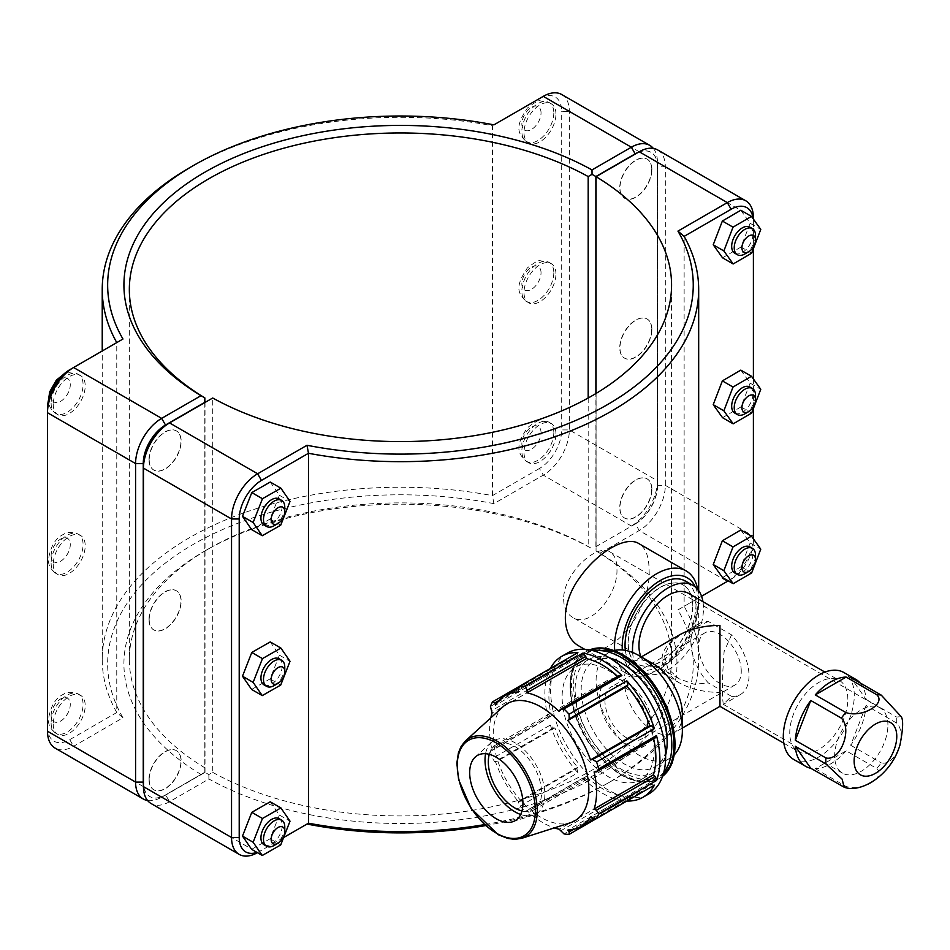 <?xml version="1.0" encoding="UTF-8"?>
<svg xmlns="http://www.w3.org/2000/svg" width="950" height="950" viewBox="0 0 950 950"><rect width="100%" height="100%" fill="white"/><g stroke="black" fill="none" stroke-linecap="round" stroke-linejoin="round"><path stroke-width="0.71" stroke-dasharray="4.75 3.56" d="M860.071 682.884A50.184 28.975 -60 0 1 866.115 699.438L850.678 677.469M846.165 750.844A50.184 28.975 -60 0 1 815.278 768.681L846.165 750.844L876.731 768.491A50.184 28.975 120 0 0 881.244 762.886C895.577 766.519 908.069 734.314 896.681 723.092L866.115 705.446A50.184 28.975 -60 0 1 850.678 745.239L866.115 705.446M866.115 699.438L896.681 717.084L901.087 716.538M815.278 768.681L845.844 786.327C861.65 792.051 886.659 777.623 876.731 768.491M850.678 745.239L881.244 762.886M793.701 759.442A50.184 28.975 120 0 0 832.378 745.999A50.184 28.975 120 0 0 854.276 695.495A50.184 28.975 120 0 0 843.885 672.517M692.788 605.981A45.624 26.339 120 0 0 683.347 585.093A45.624 26.339 120 0 0 637.723 611.444A45.624 26.339 120 0 0 637.723 664.121A45.624 26.339 120 0 0 672.873 651.902A45.624 26.339 120 0 0 692.788 605.981M628.057 643.114A45.624 26.339 -60 0 1 647.971 597.194A45.624 26.339 -60 0 1 683.133 584.974A45.624 26.339 -60 0 1 692.574 605.862A45.624 26.339 -60 0 1 672.659 651.771A45.624 26.339 -60 0 1 637.509 664.002A45.624 26.339 -60 0 1 628.057 643.114M847.828 699.224A41.064 23.703 120 0 0 839.325 680.426A41.064 23.703 120 0 0 798.261 704.128A41.064 23.703 120 0 0 798.261 751.545A41.064 23.703 120 0 0 829.908 740.537A41.064 23.703 120 0 0 847.828 699.224M640.929 656.711A41.064 23.703 120 0 0 647.461 664.477A41.064 23.703 120 0 0 679.096 653.469A41.064 23.703 120 0 0 697.027 612.156A41.064 23.703 120 0 0 688.512 593.358M678.894 635.217C656.486 651.023 656.486 666.829 678.894 682.623C690.341 689.023 704.033 692.301 719.957 692.443L719.957 706.337M625.361 650.358A50.184 28.975 120 0 0 635.443 668.076A50.184 28.975 120 0 0 674.108 654.633A50.184 28.975 120 0 0 696.018 604.117A50.184 28.975 120 0 0 685.627 581.151M632.605 652.484A50.184 28.975 120 0 0 642.889 672.374A50.184 28.975 120 0 0 681.566 658.932A50.184 28.975 120 0 0 703.475 608.428A50.184 28.975 120 0 0 702.941 601.683M887.918 725.147A37.656 21.743 120 0 0 880.116 707.904A37.656 21.743 120 0 0 842.46 729.648A37.656 21.743 120 0 0 842.46 773.122A37.656 21.743 120 0 0 871.482 763.04A37.656 21.743 120 0 0 887.918 725.147M731.536 634.861L724.09 651.641L722.606 674.999L722.404 696.219L723.235 704.294L731.536 696.35A41.064 23.703 -120 0 0 740.489 694.486A41.064 23.703 -120 0 0 731.536 634.861L708.379 621.49A41.064 23.703 -120 0 0 699.426 623.366A41.064 23.703 -120 0 0 708.379 682.979L693.987 684.238L679.036 678.775L667.933 668.836L664.383 655.821L670.237 642.948L682.48 633.151L708.379 621.49M731.536 696.35L708.379 682.979M741.261 671.222A30.127 17.397 -120 0 0 728.116 640.906A30.127 17.397 -120 0 0 704.9 632.831A30.127 17.397 -120 0 0 704.9 667.613A30.127 17.397 -120 0 0 735.027 685.009A30.127 17.397 -120 0 0 741.261 671.222M653.659 738.827A75.644 43.676 -120 0 0 653.386 737.687L655.037 738.031M618.984 675.592L618.462 677.184A75.644 43.676 -120 0 0 617.607 676.388M626.869 801.028L627.879 798.071L627.083 795.851A75.644 43.676 -120 0 0 640.205 792.312A75.644 43.676 -120 0 0 649.824 782.717L651.356 784.522L654.419 785.127M577.885 652.579L576.888 655.536L577.683 657.768A75.644 43.676 -120 0 0 564.561 661.295A75.644 43.676 -120 0 0 554.942 670.902L553.411 669.097L550.347 668.479L520.066 685.959M585.782 778.026L527.119 811.882L525.089 811.431L582.908 778.05L585.782 778.026L586.293 776.423A75.644 43.676 -120 0 0 618.462 794.996L618.984 797.193L621.858 800.529L564.039 833.922M582.908 778.05A81.332 46.954 -120 0 0 621.858 800.529M549.729 715.576L548.269 718.046L490.449 751.426L491.067 749.443L549.729 715.576L551.368 715.932L492.088 750.156L491.067 749.443M490.449 706.456L548.269 673.075L549.729 677.231L551.368 678.787A75.644 43.676 -120 0 0 551.368 715.932M548.269 673.075A81.332 46.954 -120 0 0 548.269 718.046M553.411 727.973L494.748 761.829L492.527 758.432L550.347 725.052L553.411 727.973L554.942 727.938A75.644 43.676 -120 0 0 577.683 767.327L576.888 768.633L577.885 772.742L520.066 806.134L518.225 802.501L576.888 768.633M550.347 725.052A81.332 46.954 -120 0 0 577.885 772.742M554.942 727.938L495.651 762.161A75.644 43.676 -120 0 0 518.403 801.562L518.225 802.501M494.748 761.829L495.651 762.161M577.683 767.327L518.403 801.562M549.729 677.231L491.067 711.099M586.293 776.423L527.013 810.647A75.644 43.676 -120 0 0 554.325 827.901M527.119 811.882L527.013 810.647M551.368 678.787L492.088 713.011M618.462 794.996L559.182 829.219M560.322 831.06L618.984 797.193M576.888 655.536L518.225 689.403M627.879 798.071L573.693 829.35M627.083 795.851L567.791 830.074M577.683 657.768L518.403 691.992M649.824 782.717L590.532 816.941M592.693 818.377L651.356 784.522M618.462 677.184L559.182 711.419M653.386 737.687L594.106 771.911M567.471 653.042A81.332 46.954 -120 0 0 567.459 746.961A81.332 46.954 -120 0 0 648.803 793.927M654.146 750.049A65.063 37.572 -120 0 0 625.741 684.57A65.063 37.572 -120 0 0 575.593 667.137A65.063 37.572 -120 0 0 575.593 742.271A65.063 37.572 -120 0 0 640.668 779.831A65.063 37.572 -120 0 0 654.146 750.049M503.262 706.539A67.64 39.045 -120 0 0 507.217 781.743A67.64 39.045 -120 0 0 570.368 822.771M490.806 717.867A75.644 43.676 -120 0 0 492.088 750.156M490.449 751.426A81.332 46.954 -120 0 0 492.527 758.432M520.066 806.134A81.332 46.954 -120 0 0 525.089 811.431M499.225 700.376L553.411 669.097M554.942 670.902L495.651 705.126M667.458 739.041A61.002 35.221 -120 0 0 640.822 677.659A61.002 35.221 -120 0 0 593.821 661.307A61.002 35.221 -120 0 0 593.821 731.749A61.002 35.221 -120 0 0 654.823 766.971A61.002 35.221 -120 0 0 667.458 739.041M609.449 657.851A65.063 37.572 -120 0 0 588.596 659.633A65.063 37.572 -120 0 0 588.596 734.766A65.063 37.572 -120 0 0 653.659 772.338A65.063 37.572 -120 0 0 665.629 755.155M520.671 814.494A42.299 24.427 -120 0 0 533.294 815.159A42.299 24.427 -120 0 0 544.849 794.556A42.299 24.427 -120 0 0 524.638 750.215A42.299 24.427 -120 0 0 491.316 742.461A42.299 24.427 -120 0 0 485.581 753.718M521.977 811.003A37.656 21.743 -120 0 0 533.769 809.899A37.656 21.743 -120 0 0 541.571 792.656A37.656 21.743 -120 0 0 525.136 754.763A37.656 21.743 -120 0 0 496.114 744.681A37.656 21.743 -120 0 0 489.262 754.336M652.864 728.401A37.656 21.743 -120 0 0 636.429 690.508A37.656 21.743 -120 0 0 607.406 680.426A37.656 21.743 -120 0 0 607.406 723.9A37.656 21.743 -120 0 0 645.062 745.643A37.656 21.743 -120 0 0 652.864 728.401M647.532 725.325A30.127 17.397 -120 0 0 634.386 695.008A30.127 17.397 -120 0 0 611.171 686.945A30.127 17.397 -120 0 0 611.171 721.727A30.127 17.397 -120 0 0 641.297 739.124A30.127 17.397 -120 0 0 647.532 725.325M653.327 663.86A41.064 23.703 -120 0 0 632.795 661.829A41.064 23.703 -120 0 0 632.795 709.246A41.064 23.703 -120 0 0 673.859 732.949A41.064 23.703 -120 0 0 682.361 714.151M614.519 650.441A61.002 35.221 -120 0 0 608.736 652.697A61.002 35.221 -120 0 0 608.724 723.14A61.002 35.221 -120 0 0 669.726 758.361A61.002 35.221 -120 0 0 674.583 754.478M485.509 825.597A292.802 169.053 0 0 0 607.501 783.37A292.802 169.053 0 0 0 677.944 609.888L684.131 606.314A298.229 172.176 180 0 1 698.678 659.419A298.229 172.176 180 0 1 611.325 781.161A298.229 172.176 180 0 1 484.464 824.624M701.563 596.256L684.131 606.314L684.131 236.384M579.571 646.356C608.914 666.425 651.89 610.446 649.052 569.561C648.981 556.439 645.596 547.794 638.887 543.626M148.996 459.634A22.598 13.039 -60 0 1 158.864 436.893A22.598 13.039 -60 0 1 176.273 430.849A22.598 13.039 -60 0 1 176.273 456.926A22.598 13.039 -60 0 1 153.674 469.977A22.598 13.039 -60 0 1 148.996 459.634M149.209 459.753A22.598 13.039 120 0 0 153.888 470.096A22.598 13.039 120 0 0 176.486 457.057A22.598 13.039 120 0 0 176.486 430.968A22.598 13.039 120 0 0 159.078 437.024A22.598 13.039 120 0 0 149.209 459.753M53.248 404.356A22.598 13.039 120 0 0 57.926 414.699A22.598 13.039 120 0 0 80.524 401.648A22.598 13.039 120 0 0 80.524 375.571A22.598 13.039 120 0 0 63.116 381.615A22.598 13.039 120 0 0 53.248 404.356M284.786 507.288A15.057 8.693 -60 0 1 274.134 525.73M264.053 525.006A15.057 8.693 120 0 0 275.654 520.968A15.057 8.693 120 0 0 282.233 505.816A15.057 8.693 120 0 0 279.11 498.916M270.239 482.042L279.383 495.271L290.023 501.422M279.383 495.271L270.073 519.044L251.619 529.577M270.073 519.044L280.725 525.184M148.996 619.507A22.598 13.039 -60 0 1 158.864 596.766A22.598 13.039 -60 0 1 176.273 590.722A22.598 13.039 -60 0 1 176.273 616.811A22.598 13.039 -60 0 1 153.674 629.85A22.598 13.039 -60 0 1 148.996 619.507M149.209 619.626A22.598 13.039 120 0 0 153.888 629.969A22.598 13.039 120 0 0 176.486 616.93A22.598 13.039 120 0 0 176.486 590.841A22.598 13.039 120 0 0 159.078 596.897A22.598 13.039 120 0 0 149.209 619.626M53.248 564.229A22.598 13.039 120 0 0 57.926 574.572A22.598 13.039 120 0 0 80.524 561.521A22.598 13.039 120 0 0 80.524 535.444A22.598 13.039 120 0 0 63.116 541.488A22.598 13.039 120 0 0 53.248 564.229M284.786 667.161A15.057 8.693 -60 0 1 274.134 685.603M264.053 684.879A15.057 8.693 120 0 0 275.654 680.841A15.057 8.693 120 0 0 282.233 665.689A15.057 8.693 120 0 0 279.11 658.789M270.239 641.915L279.383 655.144L290.023 661.295M279.383 655.144L270.073 678.918L251.619 689.451M270.073 678.918L280.725 685.057M651.688 169.409A22.598 13.039 -60 0 1 641.832 192.138A22.598 13.039 -60 0 1 624.423 198.194A22.598 13.039 -60 0 1 624.423 172.104A22.598 13.039 -60 0 1 647.009 159.066A22.598 13.039 -60 0 1 651.688 169.409M651.902 169.527A22.598 13.039 120 0 0 647.223 159.184A22.598 13.039 120 0 0 624.637 172.235A22.598 13.039 120 0 0 624.637 198.312A22.598 13.039 120 0 0 642.046 192.268A22.598 13.039 120 0 0 651.902 169.527M555.94 114.131A22.598 13.039 120 0 0 551.261 103.788A22.598 13.039 120 0 0 528.675 116.826A22.598 13.039 120 0 0 528.675 142.916A22.598 13.039 120 0 0 546.084 136.859A22.598 13.039 120 0 0 555.94 114.131M744.883 253.959A15.057 8.693 120 0 0 755.535 235.505M749.859 227.133A15.057 8.693 -60 0 1 749.859 244.53A15.057 8.693 -60 0 1 734.789 253.223M740.81 210.247L750.12 223.262L760.772 229.413M750.12 223.262L740.988 247.047L751.64 253.199M740.988 247.047L722.534 257.806M651.688 329.282A22.598 13.039 -60 0 1 641.832 352.011A22.598 13.039 -60 0 1 624.423 358.067A22.598 13.039 -60 0 1 624.423 331.978A22.598 13.039 -60 0 1 647.009 318.939A22.598 13.039 -60 0 1 651.688 329.282M651.902 329.401A22.598 13.039 120 0 0 647.223 319.058A22.598 13.039 120 0 0 624.637 332.108A22.598 13.039 120 0 0 624.637 358.186A22.598 13.039 120 0 0 642.046 352.141A22.598 13.039 120 0 0 651.902 329.401M555.94 274.004A22.598 13.039 120 0 0 551.261 263.661A22.598 13.039 120 0 0 528.675 276.699A22.598 13.039 120 0 0 528.675 302.789A22.598 13.039 120 0 0 546.084 296.733A22.598 13.039 120 0 0 555.94 274.004M744.883 413.832A15.057 8.693 120 0 0 755.535 395.378M749.859 387.006A15.057 8.693 -60 0 1 749.859 404.403A15.057 8.693 -60 0 1 734.789 413.096M740.81 370.12L750.12 383.135L760.772 389.286M750.12 383.135L740.988 406.921L751.64 413.072M740.988 406.921L722.534 417.679M148.996 779.38A22.598 13.039 -60 0 1 158.864 756.639A22.598 13.039 -60 0 1 176.273 750.595A22.598 13.039 -60 0 1 176.273 776.684A22.598 13.039 -60 0 1 153.674 789.723A22.598 13.039 -60 0 1 148.996 779.38M149.209 779.499A22.598 13.039 120 0 0 153.888 789.842A22.598 13.039 120 0 0 176.486 776.803A22.598 13.039 120 0 0 176.486 750.714A22.598 13.039 120 0 0 159.078 756.77A22.598 13.039 120 0 0 149.209 779.499M53.248 724.102A22.598 13.039 120 0 0 57.926 734.445A22.598 13.039 120 0 0 80.524 721.394A22.598 13.039 120 0 0 80.524 695.317A22.598 13.039 120 0 0 63.116 701.361A22.598 13.039 120 0 0 53.248 724.102M284.786 827.034A15.057 8.693 -60 0 1 274.134 845.476M264.053 844.752A15.057 8.693 120 0 0 275.654 840.714A15.057 8.693 120 0 0 282.233 825.562A15.057 8.693 120 0 0 279.11 818.663M270.239 801.8L279.383 815.017L290.023 821.168M279.383 815.017L270.073 838.791L251.619 849.324M270.073 838.791L280.725 844.93M744.883 573.705A15.057 8.693 120 0 0 755.535 555.251M749.859 546.879A15.057 8.693 -60 0 1 749.859 564.276A15.057 8.693 -60 0 1 734.789 572.969M740.81 529.993L750.12 543.008L760.772 549.159M750.12 543.008L740.988 566.794L751.64 572.945M740.988 566.794L722.534 577.553M555.94 433.877A22.598 13.039 120 0 0 551.261 423.534A22.598 13.039 120 0 0 528.675 436.572A22.598 13.039 120 0 0 528.675 462.662A22.598 13.039 120 0 0 546.084 456.606A22.598 13.039 120 0 0 555.94 433.877M651.902 489.274A22.598 13.039 120 0 0 647.223 478.931A22.598 13.039 120 0 0 624.637 491.981A22.598 13.039 120 0 0 624.637 518.071A22.598 13.039 120 0 0 642.046 512.014A22.598 13.039 120 0 0 651.902 489.274M651.688 489.155A22.598 13.039 -60 0 1 641.832 511.884A22.598 13.039 -60 0 1 624.423 517.94A22.598 13.039 -60 0 1 624.423 491.851A22.598 13.039 -60 0 1 647.009 478.812A22.598 13.039 -60 0 1 651.688 489.155M204.82 772.231L161.666 797.157L204.82 772.231L204.844 402.551M147.583 800.518A36.896 21.304 120 0 0 161.666 797.157L165.502 794.936A31.481 18.169 -60 0 1 143.462 785.508M201.008 774.44A276.533 159.659 180 0 1 204.903 550.952A276.533 159.659 180 0 1 592.004 548.696L588.181 546.487A271.118 156.524 0 0 0 208.739 548.732A271.118 156.524 0 0 0 129.343 659.419A271.118 156.524 0 0 0 204.844 767.802M561.723 94.525A36.896 21.304 -60 0 1 569.359 111.423L569.359 429.934A36.896 21.304 -60 0 1 543.269 475.131L493.905 503.642A292.802 169.053 0 0 0 193.408 544.314A292.802 169.053 0 0 0 122.966 717.796L73.589 746.296A36.896 21.304 -60 0 1 55.147 748.125M638.258 152.321A31.481 18.169 -60 0 1 657.447 166.701L657.447 485.213A31.481 18.169 -60 0 1 635.182 523.771L631.346 525.979A36.896 21.304 120 0 0 657.447 480.795L657.447 162.272A36.896 21.304 120 0 0 653.315 148.39M657.447 166.701L657.447 162.272L569.359 111.423L561.699 111.423A31.481 18.169 120 0 0 539.434 98.574L543.269 96.354M657.447 485.213L657.447 480.795L569.359 429.934L561.699 429.934L561.699 111.423M631.346 525.979L635.182 523.771L631.346 525.979L543.269 475.131L539.434 468.492A31.481 18.169 120 0 0 561.699 429.934M588.181 398.003L588.181 546.487M595.888 546.464L595.888 393.549M204.808 402.574L204.808 772.243M122.966 717.796L116.767 712.524A298.229 172.176 180 0 1 102.232 659.419A298.229 172.176 180 0 1 492.433 495.627L539.434 468.492M493.905 503.642L492.433 495.627L492.433 125.709A298.229 172.176 0 0 0 189.572 167.746M122.966 339.019L69.754 369.74M493.905 124.854L539.434 98.574M47.5 408.286L47.5 731.239M47.5 726.809A31.481 18.169 120 0 0 69.754 739.658L116.767 712.524L116.767 342.594M143.462 463.695L143.462 782.206A31.481 18.169 120 0 0 165.716 795.055L205.022 772.374L208.857 774.571L212.729 772.35L212.729 398.003L165.716 425.137M143.462 782.206L143.462 786.636M208.857 774.571L208.893 778.988L169.551 801.705A36.896 21.304 -60 0 1 151.097 803.534M212.729 772.35A271.118 156.524 0 0 0 506.766 803.403A271.118 156.524 0 0 0 671.567 659.419A271.118 156.524 0 0 0 596.054 551.036L596.054 393.442M563.671 599.438C563.861 607.834 566.77 613.759 572.399 617.203C590.009 629.351 618.533 594.546 616.918 568.694C616.847 560.357 614.567 554.8 610.054 551.986C597.146 542.557 562.839 574.026 563.671 599.438M257.426 852.672A36.896 21.304 120 0 0 257.628 852.554L307.004 824.054M657.685 149.934A36.896 21.304 -60 0 1 665.321 166.82L665.321 485.343A36.896 21.304 -60 0 1 639.231 530.539L599.889 553.244A276.533 159.659 180 0 1 595.994 776.732A276.533 159.659 180 0 1 208.893 778.988M677.944 609.888L727.308 581.388L639.231 530.539L635.396 523.889A31.481 18.169 120 0 0 657.661 485.343L657.661 166.82A31.481 18.169 120 0 0 635.396 153.971L639.231 151.762M599.889 553.244L596.077 551.012L596.101 546.582L635.396 523.889M635.396 153.971L596.054 176.688M727.367 581.352A36.896 21.304 120 0 0 753.398 536.192L753.398 217.669L665.321 166.82L657.661 166.82M205.022 772.374L205.022 402.444M283.611 837.556L257.628 852.554L169.551 801.705L165.716 795.055M257.628 852.554L261.464 850.333A31.481 18.169 -60 0 1 256.963 852.411M753.207 218.844A31.481 18.169 -60 0 1 753.398 222.098L753.398 219.106M753.398 538.852L753.398 536.192L665.321 485.343L657.661 485.343M753.398 222.098L753.398 248.591M753.398 378.979L753.398 408.464M753.398 540.621A31.481 18.169 -60 0 1 731.144 579.168L728.234 580.854M596.101 176.664L596.101 546.582M614.686 650.406A59.316 34.248 120 0 0 626.834 673.633A59.316 34.248 120 0 0 656.486 670.7A59.316 34.248 120 0 0 698.428 598.061A59.316 34.248 120 0 0 697.656 589.309M695.412 587.076A53.889 31.113 -60 0 1 698.428 602.49L698.428 598.061M698.428 602.49A53.889 31.113 -60 0 1 660.321 668.491A53.889 31.113 -60 0 1 622.333 649.954M841.344 785.923A50.184 28.975 120 0 0 845.844 786.327M896.681 723.092A50.184 28.975 120 0 0 896.776 720.029A50.184 28.975 120 0 0 896.681 717.084M675.011 743.411A71.689 41.396 -120 0 0 598.975 648.803A71.689 41.396 -120 0 0 598.975 750.203A71.689 41.396 -120 0 0 675.011 743.411M589.974 649.99A73.198 42.263 -120 0 0 585.592 651.973C563.481 663.563 565.559 708.474 588.596 742.615C612.394 775.77 635.788 787.823 658.789 778.762L662.566 776.34A73.198 42.263 60 0 1 659.858 778.145A73.198 42.263 60 0 1 586.649 735.882A73.198 42.263 60 0 1 586.661 651.356A73.198 42.263 60 0 1 589.594 649.919L585.592 651.973A73.198 42.263 -120 0 0 585.592 736.499A73.198 42.263 -120 0 0 658.789 778.762A73.198 42.263 -120 0 0 662.696 775.96M663.836 772.184A71.689 41.396 60 0 1 585.283 736.678A71.689 41.396 60 0 1 593.809 650.904M465.524 740.857A56.703 32.739 -120 0 0 468.837 803.914A56.703 32.739 -120 0 0 521.776 838.304M51.122 403.121A22.598 13.039 120 0 0 55.801 413.464A22.598 13.039 120 0 0 78.399 400.425A22.598 13.039 120 0 0 78.387 374.336A22.598 13.039 120 0 0 60.978 380.392A22.598 13.039 120 0 0 51.122 403.121M51.122 395.746A13.561 7.826 -60 0 1 65.502 377.863A13.561 7.826 -60 0 1 65.502 397.029A13.561 7.826 -60 0 1 51.122 395.746M51.122 562.994A22.598 13.039 120 0 0 55.801 573.337A22.598 13.039 120 0 0 78.399 560.298A22.598 13.039 120 0 0 78.387 534.209A22.598 13.039 120 0 0 60.978 540.265A22.598 13.039 120 0 0 51.122 562.994M51.122 555.619A13.561 7.826 -60 0 1 65.502 537.736A13.561 7.826 -60 0 1 65.502 556.902A13.561 7.826 -60 0 1 51.122 555.619M553.814 112.896A22.598 13.039 -60 0 1 543.958 135.636A22.598 13.039 -60 0 1 526.538 141.681A22.598 13.039 -60 0 1 526.538 115.603A22.598 13.039 -60 0 1 549.136 102.552A22.598 13.039 -60 0 1 553.814 112.896M541.037 112.896A13.561 7.826 120 0 0 526.656 111.613A13.561 7.826 120 0 0 526.656 130.779A13.561 7.826 120 0 0 541.037 112.896M553.814 272.769A22.598 13.039 -60 0 1 543.958 295.509A22.598 13.039 -60 0 1 526.538 301.566A22.598 13.039 -60 0 1 526.538 275.476A22.598 13.039 -60 0 1 549.136 262.426A22.598 13.039 -60 0 1 553.814 272.769M541.037 272.769A13.561 7.826 120 0 0 526.656 271.486A13.561 7.826 120 0 0 526.656 290.652A13.561 7.826 120 0 0 541.037 272.769M51.122 722.867A22.598 13.039 120 0 0 55.801 733.21A22.598 13.039 120 0 0 78.399 720.171A22.598 13.039 120 0 0 78.387 694.082A22.598 13.039 120 0 0 60.978 700.138A22.598 13.039 120 0 0 51.122 722.867M51.122 715.492A13.561 7.826 -60 0 1 65.502 697.609A13.561 7.826 -60 0 1 65.502 716.775A13.561 7.826 -60 0 1 51.122 715.492M553.814 432.642A22.598 13.039 -60 0 1 543.958 455.383A22.598 13.039 -60 0 1 526.538 461.439A22.598 13.039 -60 0 1 526.538 435.349A22.598 13.039 -60 0 1 549.136 422.299A22.598 13.039 -60 0 1 553.814 432.642M541.037 432.642A13.561 7.826 120 0 0 526.656 431.359A13.561 7.826 120 0 0 526.656 450.526A13.561 7.826 120 0 0 541.037 432.642M69.754 739.658L73.589 746.296L161.666 797.157M647.461 664.477L678.894 682.623M783.833 743.209L798.261 751.545M824.897 672.089L839.325 680.426M635.443 668.076L642.889 672.374M740.489 694.486L723.532 704.271M699.426 623.366L682.48 633.151M640.205 792.312L594.914 818.461M564.561 661.295L519.27 687.444M512.632 821.762L533.294 815.159M475.273 757.043L491.316 742.461M607.406 680.426L496.114 744.681M645.062 745.643L533.769 809.899M704.9 632.831L611.171 686.945M735.027 685.009L641.297 739.124M641.297 656.925L632.795 661.829M682.361 728.044L673.859 732.949M608.736 652.697L593.821 661.307M669.726 758.361L654.823 766.971M588.596 659.633L575.593 667.137M653.659 772.338L640.668 779.831M698.678 659.419L698.678 590.615M80.524 375.571L78.387 374.336L69.255 372.637L63.211 374.656M57.926 414.699L55.801 413.464C50.481 409.391 48.034 404.712 48.474 399.439M80.524 535.444L78.387 534.209C71.689 531.834 66.761 531.869 63.626 534.316C55.623 537.973 50.576 546.309 48.474 559.312C48.034 564.585 50.481 569.264 55.801 573.337L57.926 574.572M551.261 103.788L549.136 102.552L540.134 100.843C539.339 99.702 535.087 102.101 527.404 108.027C515.636 125.519 516.705 133.143 526.538 141.681L528.675 142.916M551.261 263.661L549.136 262.426L540.134 260.716C539.339 259.576 535.087 261.974 527.404 267.9C515.636 285.392 516.705 293.016 526.538 301.566L528.675 302.789M80.524 695.317L78.387 694.082C71.689 691.707 66.761 691.742 63.626 694.189C55.623 697.846 50.576 706.182 48.474 719.186C48.034 724.458 50.481 729.137 55.801 733.21L57.926 734.445M528.675 462.662L526.538 461.439C516.705 452.889 515.636 445.265 527.404 427.773C535.087 421.848 539.339 419.449 540.134 420.589L549.136 422.299L551.261 423.534M208.739 548.732L204.903 550.952M129.343 659.419L129.343 289.489M102.232 659.419L102.232 350.989M671.567 659.419L671.567 285.071M607.501 783.37L611.325 781.161M880.116 707.904L610.054 551.986M842.46 773.122L723.235 704.294M679.024 678.775L572.399 617.215M660.321 668.491L656.486 670.7M584.689 649.313L626.834 673.633"/><path stroke-width="1.43" d="M795.328 746.308L810.778 768.277A50.184 28.975 -60 0 1 805.636 766.329A50.184 28.975 -60 0 1 795.328 746.308L825.894 763.954L842.116 779.143L844.123 787.158C859.631 793.606 890.696 776.459 900.006 744.895C903.094 728.935 903.45 719.482 901.087 716.538L881.244 695.115L850.678 677.469A50.184 28.975 -60 0 1 855.819 679.404A50.184 28.975 -60 0 1 860.071 682.884M815.278 694.889A50.184 28.975 -60 0 1 846.165 677.065L815.278 694.889L845.844 712.536A50.184 28.975 120 0 0 841.344 718.141C852.732 729.363 840.239 761.579 825.894 757.946L795.328 740.299A50.184 28.975 -60 0 1 810.778 700.494L795.328 740.299M846.165 677.065L876.731 694.711C886.659 703.831 861.65 718.271 845.844 712.536M810.778 700.494L841.344 718.141M844.123 787.158L810.778 768.277M855.819 679.404L843.885 672.517A50.184 28.975 120 0 0 793.701 701.492A50.184 28.975 120 0 0 793.701 759.442L805.636 766.329M824.897 672.089L688.512 593.358A41.064 23.703 120 0 0 652.116 610.007A41.064 23.703 120 0 0 640.929 656.711M783.833 743.209L719.957 706.337L719.957 625.397C704.033 625.539 690.341 628.817 678.894 635.217L641.297 656.925M702.941 601.683A50.184 28.975 120 0 0 693.084 585.449L685.627 581.151A50.184 28.975 120 0 0 644.801 596.968A50.184 28.975 120 0 0 625.361 650.358M693.084 585.449A50.184 28.975 120 0 0 653.161 600.246A50.184 28.975 120 0 0 632.605 652.484M627.879 684.974L626.869 680.865L569.05 714.246L569.216 718.841L627.879 684.974L627.083 686.28L567.791 720.516L569.216 718.841M656.498 780.532L655.037 776.376L596.374 810.243L598.678 813.913L656.498 780.532A81.332 46.954 -120 0 0 656.498 735.561L598.678 768.942A81.332 46.954 -120 0 0 596.6 761.947L654.419 728.567L651.356 725.646L649.824 725.681A75.644 43.676 -120 0 0 627.083 686.28M654.419 728.567A81.332 46.954 -120 0 0 626.869 680.865M655.037 776.376L653.386 774.832L594.106 809.056A75.644 43.676 -120 0 0 596.576 791.908A75.644 43.676 -120 0 0 594.106 771.911L596.374 771.899L655.037 738.031L656.498 735.561M653.386 774.832A75.644 43.676 -120 0 0 653.659 738.827M585.782 656.414L582.908 653.078L525.089 686.458L527.119 690.282L585.782 656.414L586.293 658.623L527.013 692.847L527.119 690.282M617.607 676.388A75.644 43.676 -120 0 0 586.293 658.623M569.05 714.246A81.332 46.954 -120 0 0 564.039 708.949L621.858 675.557L618.984 675.592L560.322 709.448L559.182 711.419A75.644 43.676 -120 0 0 527.013 692.847M621.858 675.557A81.332 46.954 -120 0 0 582.908 653.078M626.869 801.028L626.869 801.028A81.332 46.954 -120 0 0 643.043 797.24A81.332 46.954 -120 0 0 654.419 785.127L596.6 818.508L592.693 818.377L590.532 816.941A75.644 43.676 -120 0 1 580.913 826.536A75.644 43.676 -120 0 1 567.791 830.074L569.216 831.939L569.05 834.409L626.869 801.028M519.27 687.444L505.269 695.531A75.644 43.676 -120 0 1 518.403 691.992L518.225 689.403L520.066 685.959L577.885 652.579A81.332 46.954 -120 0 0 561.711 656.367A81.332 46.954 -120 0 0 550.347 668.479M490.806 717.867A75.644 43.676 -120 0 1 492.088 713.011L490.449 706.456A81.332 46.954 -120 0 1 492.527 701.86L494.748 702.964L499.225 700.376M554.325 827.901A75.644 43.676 -120 0 0 559.182 829.219L564.039 833.922A81.332 46.954 -120 0 0 569.05 834.409M573.693 829.35L569.216 831.939M596.374 810.243L594.106 809.056M643.043 797.24L648.803 793.927A81.332 46.954 -120 0 0 662.245 777.219A81.332 46.954 -120 0 0 608.131 657.079A81.332 46.954 -120 0 0 567.471 653.042L561.711 656.367M598.678 768.942L596.374 771.899M521.776 838.304L570.368 822.771A67.64 39.045 -120 0 0 588.857 789.83A67.64 39.045 -120 0 0 556.546 718.936A67.64 39.045 -120 0 0 503.262 706.539L465.524 740.857L461.178 746.296L458.411 752.851L456.843 763.182L458.613 779.594L471.117 808.462L498.121 834.658L507.941 838.494L515.007 839.349L521.776 838.304A56.703 32.739 -120 0 0 537.273 810.682A56.703 32.739 -120 0 0 510.186 751.248A56.703 32.739 -120 0 0 465.524 740.857M651.356 725.646L592.693 759.501L596.6 761.947M592.693 759.501L590.532 759.905A75.644 43.676 -120 0 0 567.791 720.516M560.322 709.448L564.039 708.949M525.089 686.458A81.332 46.954 -120 0 0 520.066 685.959L492.527 701.86M505.269 695.531A75.644 43.676 -120 0 0 495.651 705.126L494.748 702.964M596.6 818.508A81.332 46.954 -120 0 0 598.678 813.913M649.824 725.681L590.532 759.905M665.629 755.155A65.063 37.572 -120 0 0 667.137 742.544A65.063 37.572 -120 0 0 609.449 657.851M522.928 803.415A37.656 21.743 -120 0 0 504.937 763.943A37.656 21.743 -120 0 0 475.273 757.043A37.656 21.743 -120 0 0 477.482 798.914A37.656 21.743 -120 0 0 512.632 821.762A37.656 21.743 -120 0 0 522.928 803.415M485.581 753.718A42.299 24.427 -120 0 0 520.671 814.494M489.262 754.336A37.656 21.743 -120 0 0 496.114 788.156A37.656 21.743 -120 0 0 521.977 811.003M674.583 754.478A61.002 35.221 -120 0 0 682.361 730.431L682.361 714.151A41.064 23.703 -120 0 0 653.327 663.86L639.231 655.726A61.002 35.221 -120 0 0 614.519 650.441M682.361 730.431A61.002 35.221 -120 0 0 639.231 655.726M484.464 824.624A298.229 172.176 180 0 1 308.477 823.199L283.611 837.556M753.398 219.106L753.398 217.669A36.896 21.304 120 0 0 745.762 200.783A36.896 21.304 120 0 0 727.308 202.611L677.944 231.111A292.802 169.053 180 0 1 607.489 404.605A292.802 169.053 180 0 1 307.004 445.277L308.477 453.281A298.229 172.176 0 0 0 698.678 289.489A298.229 172.176 0 0 0 684.131 236.384L731.144 209.249A31.481 18.169 -60 0 1 753.207 218.844M256.963 852.411A31.481 18.169 -60 0 1 239.21 837.484L239.21 518.973A31.481 18.169 -60 0 1 261.464 480.415L308.477 453.281L308.477 823.199L307.004 824.054A292.802 169.053 0 0 0 485.509 825.597M697.656 589.309A59.316 34.248 120 0 0 686.137 570.914L638.887 543.626C626.24 535.301 597.633 551.819 579.571 577.873C560.607 603.393 560.607 636.441 579.571 646.356L584.689 649.313M277.97 523.521L274.134 525.73A15.057 8.693 -60 0 1 266.606 526.478A15.057 8.693 -60 0 1 266.606 509.093A15.057 8.693 -60 0 1 281.675 500.389A15.057 8.693 -60 0 1 284.786 507.288L284.786 511.718A9.642 5.569 120 0 0 277.97 507.775A9.642 5.569 120 0 0 271.154 519.591A9.642 5.569 120 0 0 277.97 523.521A9.642 5.569 120 0 0 284.786 511.718M281.675 500.389L279.11 498.916A15.057 8.693 120 0 0 264.053 507.609A15.057 8.693 120 0 0 264.053 525.006L266.606 526.478M262.271 535.729L251.619 529.577L242.487 516.349L251.797 492.587L270.239 482.042L280.891 488.193L290.023 501.422L280.725 525.184L262.271 535.729L253.139 522.5L262.449 498.726L280.891 488.193M251.797 492.587L262.449 498.726M242.487 516.349L253.139 522.5M277.97 683.394L274.134 685.603A15.057 8.693 -60 0 1 266.606 686.351A15.057 8.693 -60 0 1 266.606 668.966A15.057 8.693 -60 0 1 281.675 660.262A15.057 8.693 -60 0 1 284.786 667.161L284.786 671.591A9.642 5.569 120 0 0 277.97 667.648A9.642 5.569 120 0 0 271.154 679.464A9.642 5.569 120 0 0 277.97 683.394A9.642 5.569 120 0 0 284.786 671.591M281.675 660.262L279.11 658.789A15.057 8.693 120 0 0 264.053 667.482A15.057 8.693 120 0 0 264.053 684.879L266.606 686.351M262.271 695.602L251.619 689.451L242.487 676.222L251.797 652.46L270.239 641.915L280.891 648.066L290.023 661.295L280.725 685.057L262.271 695.602L253.139 682.373L262.449 658.611L280.891 648.066M251.797 652.46L262.449 658.611M242.487 676.222L253.139 682.373M755.535 239.934L755.535 235.505A15.057 8.693 120 0 0 752.412 228.606A15.057 8.693 120 0 0 740.81 232.643A15.057 8.693 120 0 0 734.231 247.808A15.057 8.693 120 0 0 737.354 254.695A15.057 8.693 120 0 0 744.883 253.959L748.719 251.738A9.642 5.569 -60 0 1 741.903 247.808A9.642 5.569 -60 0 1 748.719 236.004A9.642 5.569 -60 0 1 755.535 239.934A9.642 5.569 -60 0 1 748.719 251.738M737.354 254.695L734.789 253.223A15.057 8.693 -60 0 1 731.678 246.323A15.057 8.693 -60 0 1 738.245 231.171A15.057 8.693 -60 0 1 749.859 227.133L752.412 228.606M733.186 263.957L722.534 257.806L713.224 244.791L722.368 221.018L733.02 227.169L723.876 250.942L733.186 263.957L751.64 253.199L760.772 229.413L751.462 216.398L733.02 227.169M713.224 244.791L723.876 250.942M722.368 221.018L740.81 210.247L751.462 216.398M755.535 399.808L755.535 395.378A15.057 8.693 120 0 0 752.412 388.479A15.057 8.693 120 0 0 740.81 392.516A15.057 8.693 120 0 0 734.231 407.681A15.057 8.693 120 0 0 737.354 414.568A15.057 8.693 120 0 0 744.883 413.832L748.719 411.611A9.642 5.569 -60 0 1 741.903 407.681A9.642 5.569 -60 0 1 748.719 395.877A9.642 5.569 -60 0 1 755.535 399.808A9.642 5.569 -60 0 1 748.719 411.611M737.354 414.568L734.789 413.096A15.057 8.693 -60 0 1 731.678 406.196A15.057 8.693 -60 0 1 738.245 391.044A15.057 8.693 -60 0 1 749.859 387.006L752.412 388.479M733.186 423.831L722.534 417.679L713.224 404.664L722.368 380.891L733.02 387.042L723.876 410.816L733.186 423.831L751.64 413.072L760.772 389.286L751.462 376.271L733.02 387.042M713.224 404.664L723.876 410.816M722.368 380.891L740.81 370.12L751.462 376.271M277.97 843.268L274.134 845.476A15.057 8.693 -60 0 1 266.606 846.224A15.057 8.693 -60 0 1 266.606 828.839A15.057 8.693 -60 0 1 281.675 820.135A15.057 8.693 -60 0 1 284.786 827.034L284.786 831.464A9.642 5.569 120 0 0 277.97 827.521A9.642 5.569 120 0 0 271.154 839.337A9.642 5.569 120 0 0 277.97 843.268A9.642 5.569 120 0 0 284.786 831.464M281.675 820.135L279.11 818.663A15.057 8.693 120 0 0 264.053 827.355A15.057 8.693 120 0 0 264.053 844.752L266.606 846.224M262.271 855.475L251.619 849.324L242.487 836.095L251.797 812.333L270.239 801.8L280.891 807.939L290.023 821.168L280.725 844.93L262.271 855.475L253.139 842.246L262.449 818.484L280.891 807.939M251.797 812.333L262.449 818.484M242.487 836.095L253.139 842.246M755.535 559.681L755.535 555.251A15.057 8.693 120 0 0 752.412 548.364A15.057 8.693 120 0 0 740.81 552.389A15.057 8.693 120 0 0 734.231 567.554A15.057 8.693 120 0 0 737.354 574.441A15.057 8.693 120 0 0 744.883 573.705L748.719 571.484A9.642 5.569 -60 0 1 741.903 567.554A9.642 5.569 -60 0 1 748.719 555.75A9.642 5.569 -60 0 1 755.535 559.681A9.642 5.569 -60 0 1 748.719 571.484M737.354 574.441L734.789 572.969A15.057 8.693 -60 0 1 731.678 566.069A15.057 8.693 -60 0 1 738.245 550.917A15.057 8.693 -60 0 1 749.859 546.879L752.412 548.364M733.186 583.704L722.534 577.553L713.224 564.538L722.368 540.764L733.02 546.915L723.876 570.689L733.186 583.704L751.64 572.945L760.772 549.159L751.462 536.144L733.02 546.915M713.224 564.538L723.876 570.689M722.368 540.764L740.81 529.993L751.462 536.144M143.462 785.508A31.481 18.169 -60 0 1 143.248 782.087L143.248 463.564A31.481 18.169 -60 0 1 165.502 425.018L204.808 402.325L204.82 397.896L201.008 395.663L161.666 418.368A36.896 21.304 120 0 0 135.577 463.564L135.577 782.087A36.896 21.304 120 0 0 143.224 798.974A36.896 21.304 120 0 0 147.583 800.518M143.224 798.974L55.147 748.125A36.896 21.304 -60 0 1 47.5 731.239L47.5 412.716A36.896 21.304 -60 0 1 73.589 367.519L122.966 339.019A292.802 169.053 180 0 1 193.408 165.537A292.802 169.053 180 0 1 493.905 124.854L543.269 96.354A36.896 21.304 -60 0 1 561.723 94.525L649.8 145.386A36.896 21.304 120 0 0 631.346 147.202L592.004 169.919A276.533 159.659 0 0 0 204.915 172.176A276.533 159.659 0 0 0 201.008 395.663M592.004 169.919L592.04 174.337L595.888 176.534L635.182 153.852A31.481 18.169 -60 0 1 638.258 152.321M204.844 402.551L204.844 397.872A271.118 156.524 180 0 1 129.343 289.489A271.118 156.524 180 0 1 294.132 145.504A271.118 156.524 180 0 1 588.181 176.558L592.04 174.337M653.315 148.39A36.896 21.304 120 0 0 649.8 145.386M588.181 176.558L588.181 398.003M595.888 393.549L595.888 176.534M193.408 165.537L189.572 167.746A298.229 172.176 0 0 0 102.232 289.489A298.229 172.176 0 0 0 116.767 342.594M165.502 425.018L161.666 418.368L73.589 367.519L69.754 369.74A31.481 18.169 120 0 0 47.5 408.286L47.5 412.716L135.577 463.564L143.248 463.564M307.004 445.277L257.628 473.777L169.551 422.928L165.716 425.137A31.481 18.169 120 0 0 143.462 463.695L143.462 468.124A36.896 21.304 -60 0 1 169.551 422.928L212.729 398.003A271.118 156.524 180 0 0 506.766 429.056A271.118 156.524 180 0 0 671.567 285.071A271.118 156.524 180 0 0 596.054 176.688L639.231 151.762A36.896 21.304 -60 0 1 657.685 149.934L745.762 200.783M239.174 854.383L151.097 803.534A36.896 21.304 -60 0 1 143.462 786.636L143.462 468.124L231.539 518.973L231.539 837.484A36.896 21.304 120 0 0 239.174 854.383A36.896 21.304 120 0 0 257.426 852.672M596.054 393.442L596.054 176.688M261.464 480.415L257.628 473.777A36.896 21.304 120 0 0 231.539 518.973L239.21 518.973M701.563 596.256L727.308 581.388A36.896 21.304 120 0 0 727.367 581.352M677.944 231.111L684.131 236.384M753.398 248.591L753.398 378.979M753.398 408.464L753.398 538.852M686.137 570.914A59.316 34.248 120 0 0 638.851 588.513A59.316 34.248 120 0 0 614.686 650.406M622.333 649.954A53.889 31.113 -60 0 1 651.249 586.993A53.889 31.113 -60 0 1 695.412 587.076M881.244 695.115A50.184 28.975 120 0 0 876.731 694.711M896.776 736.381A30.151 17.409 120 0 0 884.735 721.169A30.151 17.409 120 0 0 855.083 753.172A30.151 17.409 120 0 0 872.266 774.879A30.151 17.409 120 0 0 896.776 736.381M825.894 757.946A50.184 28.975 120 0 0 825.894 763.954M675.011 744.634A73.198 42.263 60 0 1 662.578 776.328L672.161 763.159L675.462 744.016L667.28 707.121L645.383 672.588L616.562 651.237L589.582 649.919A73.198 42.263 60 0 1 644.896 672.956A73.198 42.263 60 0 1 675.011 744.634M662.696 775.96A73.198 42.263 -120 0 0 673.954 745.251A73.198 42.263 -120 0 0 644.682 674.524A73.198 42.263 -120 0 0 589.974 649.99M593.809 650.904A71.689 41.396 60 0 1 645.466 678.692A71.689 41.396 60 0 1 671.816 745.251A71.689 41.396 60 0 1 663.836 772.184M535.349 810.587A55.219 31.884 60 0 1 476.781 815.824A55.219 31.884 60 0 1 476.781 737.734A55.219 31.884 60 0 1 535.349 810.587M143.248 782.087L135.577 782.087L47.5 731.239M543.269 96.354L631.346 147.202L635.182 153.852M69.754 369.74L73.589 367.519L69.754 369.74M639.231 151.762L727.308 202.611L731.144 209.249M239.21 837.484L231.539 837.484L143.462 786.636M594.914 818.461L580.913 826.536M719.957 706.337L682.361 728.044M698.678 590.615L698.678 289.489M48.486 400.152L49.673 391.911L56.347 380.142L63.211 374.656M102.232 350.989L102.232 289.489M728.234 580.854L727.308 581.388"/></g></svg>
